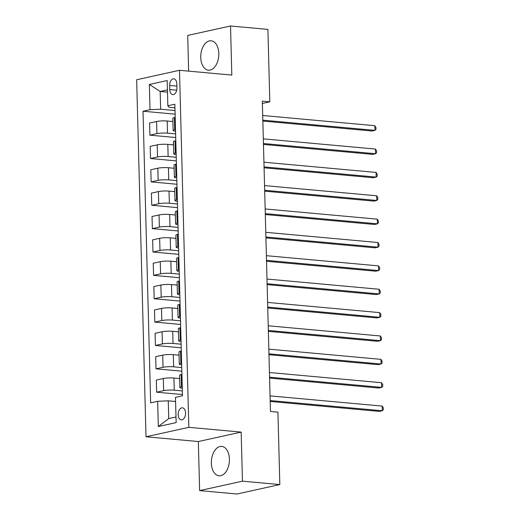 <?xml version="1.0" encoding="UTF-8"?>
<svg xmlns="http://www.w3.org/2000/svg" width="520" height="520" viewBox="0 0 520 520"><rect width="100%" height="100%" fill="white"/><g stroke="black" fill="none" stroke-linecap="round" stroke-linejoin="round"><path stroke-width="0.78" d="M229.417 459.128A14.755 8.977 -84.8 0 0 221.728 446.42A14.755 8.977 -84.8 0 0 211.361 463.106A14.755 8.977 -84.8 0 0 219.056 475.807A14.755 8.977 -84.8 0 0 229.417 459.128M218.797 53.495A14.755 8.977 -84.8 0 0 211.107 40.788A14.755 8.977 -84.8 0 0 200.739 57.473A14.755 8.977 -84.8 0 0 208.429 70.174A14.755 8.977 -84.8 0 0 218.797 53.495M185.549 413.023A6.052 3.679 -84.8 0 0 182.397 407.81A6.052 3.679 -84.8 0 0 178.145 414.648A6.052 3.679 -84.8 0 0 181.298 419.861A6.052 3.679 -84.8 0 0 185.549 413.023M199.628 490.601L242.45 481.169L241.169 432.101L198.341 441.532L199.628 490.601L237.003 494L279.832 484.569L277.933 412.139L270.459 411.457L262.334 101.153L269.808 101.835L267.911 29.399L230.536 26L187.707 35.431L188.643 71.136M198.341 441.532L146.01 436.768L136.662 79.736L179.491 70.304L188.838 427.336L146.01 436.768M169.637 85.449L169.748 89.557A5.863 3.569 -84.8 0 0 172.803 94.608A5.863 3.569 -84.8 0 0 176.924 87.978L176.819 83.863A5.863 3.569 -84.8 0 0 173.758 78.819A5.863 3.569 -84.8 0 0 169.637 85.449L176.878 86.106M167.427 89.862L160.167 91.462L160.628 109.22L150.02 109.694L143.013 111.234L150.651 402.844L157.657 401.303L168.266 400.829L168.733 418.587L175.994 416.988M150.02 109.694L149.357 84.461L167.18 80.535L167.843 105.768L169.195 107.335L174.941 107.855M157.657 401.303L158.314 426.537L176.144 422.611L175.481 397.378L182.481 395.837L174.844 104.228L167.843 105.768M242.45 481.169L279.832 484.569M241.169 432.101L188.838 427.336M179.491 70.304L231.816 75.069L230.536 26M262.392 103.467L269.808 101.835M167.486 92.131L160.167 91.462L149.357 84.461M175.013 110.526L160.628 109.22M172.919 121.524L167.2 121.004A7.566 1.137 178.5 0 0 156.591 121.485L149.591 123.026L149.91 135.174L175.721 137.52M175.624 133.894L167.518 133.159A7.566 1.137 178.5 0 0 156.91 133.633L149.91 135.174M173.531 144.892L167.817 144.372A7.566 1.137 178.5 0 0 157.203 144.846L150.202 146.387L150.52 158.542L176.332 160.888M176.234 157.261L168.136 156.52A7.566 1.137 178.5 0 0 157.521 157.001L150.52 158.542M174.142 168.259L168.428 167.739A7.566 1.137 178.5 0 0 157.814 168.214L150.813 169.754L151.131 181.909L176.943 184.256M176.846 180.629L168.747 179.888A7.566 1.137 178.5 0 0 158.132 180.362L151.131 181.909M174.753 191.627L169.039 191.107A7.566 1.137 178.5 0 0 158.424 191.581L151.424 193.122L151.743 205.27L177.554 207.623M177.457 203.989L169.358 203.255A7.566 1.137 178.5 0 0 158.743 203.73L151.743 205.27M175.364 214.994L169.65 214.468A7.566 1.137 178.5 0 0 159.042 214.948L152.035 216.489L152.353 228.638L178.165 230.984M178.074 227.357L169.969 226.623A7.566 1.137 178.5 0 0 159.361 227.097L152.353 228.638M175.981 238.355L170.261 237.835A7.566 1.137 178.5 0 0 159.653 238.31L152.646 239.857L152.965 252.005L178.776 254.352M178.685 250.725L170.58 249.99A7.566 1.137 178.5 0 0 159.972 250.464L152.965 252.005M176.592 261.722L170.872 261.203A7.566 1.137 178.5 0 0 160.264 261.677L153.263 263.218L153.576 275.373L179.387 277.719M179.296 274.092L171.191 273.351A7.566 1.137 178.5 0 0 160.583 273.825L153.576 275.373M177.203 285.09L171.483 284.57A7.566 1.137 178.5 0 0 160.875 285.044L153.875 286.585L154.193 298.733L180.005 301.087M179.907 297.459L171.802 296.719A7.566 1.137 178.5 0 0 161.194 297.193L154.193 298.733M177.814 308.458L172.1 307.938A7.566 1.137 178.5 0 0 161.486 308.412L154.486 309.953L154.804 322.101L180.615 324.454M180.518 320.82L172.412 320.086A7.566 1.137 178.5 0 0 161.805 320.561L154.804 322.101M178.425 331.819L172.712 331.298A7.566 1.137 178.5 0 0 162.097 331.773L155.097 333.32L155.415 345.469L181.227 347.815M181.129 344.188L173.03 343.454A7.566 1.137 178.5 0 0 162.416 343.928L155.415 345.469M179.036 355.186L173.322 354.666A7.566 1.137 178.5 0 0 162.708 355.141L155.708 356.681L156.026 368.836L181.838 371.183M181.74 367.556L173.641 366.815A7.566 1.137 178.5 0 0 163.026 367.289L156.026 368.836M179.647 378.553L173.933 378.034A7.566 1.137 178.5 0 0 163.326 378.508L156.319 380.049L156.637 392.197L182.448 394.55M182.351 390.923L174.252 390.182A7.566 1.137 178.5 0 0 163.638 390.656L156.637 392.197M175.591 401.492L168.266 400.829M175.194 117.39L174.415 117.559A7.566 1.137 178.5 0 0 172.835 118.3L173.154 130.448A7.566 1.137 178.5 0 0 175.552 131.216M143.013 111.234L175.103 114.159M175.506 129.538L174.733 129.708A7.566 1.137 178.5 0 0 173.154 130.448M175.806 140.751L175.032 140.927A7.566 1.137 178.5 0 0 173.446 141.667L173.764 153.816A7.566 1.137 178.5 0 0 176.163 154.583M176.124 152.906L175.35 153.075A7.566 1.137 178.5 0 0 173.764 153.816M176.417 164.119L175.643 164.287A7.566 1.137 178.5 0 0 174.057 165.029L174.375 177.183A7.566 1.137 178.5 0 0 176.774 177.951M176.735 176.267L175.962 176.442A7.566 1.137 178.5 0 0 174.375 177.183M177.028 187.486L176.254 187.655A7.566 1.137 178.5 0 0 174.668 188.396L174.987 200.551A7.566 1.137 178.5 0 0 177.392 201.311M177.346 199.635L176.572 199.803A7.566 1.137 178.5 0 0 174.987 200.551M177.639 210.853L176.865 211.022A7.566 1.137 178.5 0 0 175.279 211.764L175.597 223.912A7.566 1.137 178.5 0 0 178.003 224.679M177.957 223.002L177.183 223.171A7.566 1.137 178.5 0 0 175.597 223.912M178.25 234.214L177.476 234.39A7.566 1.137 178.5 0 0 175.897 235.131L176.215 247.28A7.566 1.137 178.5 0 0 178.614 248.047M178.568 246.369L177.794 246.539A7.566 1.137 178.5 0 0 176.215 247.28M178.861 257.582L178.087 257.751A7.566 1.137 178.5 0 0 176.508 258.499L176.826 270.647A7.566 1.137 178.5 0 0 179.225 271.414M179.179 269.731L178.406 269.906A7.566 1.137 178.5 0 0 176.826 270.647M179.472 280.95L178.698 281.119A7.566 1.137 178.5 0 0 177.119 281.86L177.437 294.014A7.566 1.137 178.5 0 0 179.836 294.781M179.79 293.098L179.017 293.267A7.566 1.137 178.5 0 0 177.437 294.014M180.089 304.317L179.309 304.486A7.566 1.137 178.5 0 0 177.73 305.227L178.048 317.375A7.566 1.137 178.5 0 0 180.447 318.142M180.408 316.466L179.628 316.635A7.566 1.137 178.5 0 0 178.048 317.375M180.7 327.678L179.927 327.853A7.566 1.137 178.5 0 0 178.341 328.594L178.659 340.743A7.566 1.137 178.5 0 0 181.058 341.51M181.019 339.833L180.245 340.002A7.566 1.137 178.5 0 0 178.659 340.743M181.311 351.046L180.537 351.215A7.566 1.137 178.5 0 0 178.952 351.962L179.27 364.111A7.566 1.137 178.5 0 0 181.675 364.878M181.63 363.194L180.856 363.37A7.566 1.137 178.5 0 0 179.27 364.111M181.922 374.413L181.149 374.582A7.566 1.137 178.5 0 0 179.562 375.323L179.881 387.478A7.566 1.137 178.5 0 0 182.286 388.245M182.24 386.562L181.467 386.731A7.566 1.137 178.5 0 0 179.881 387.478M158.314 426.537L168.733 418.587M262.853 121.062L372.067 131.008L374.959 130.37L262.834 120.159M374.835 125.697L375.947 127.465L375.999 129.331L374.959 130.37L374.835 125.697L262.711 115.492M263.464 144.43L372.678 154.369L375.57 153.732L263.445 143.526M375.447 149.058L376.558 150.833L376.61 152.698L375.57 153.732L375.447 149.058L263.322 138.853M264.082 167.797L373.288 177.736L376.181 177.099L264.056 166.894M376.058 172.425L377.169 174.194L377.221 176.066L376.181 177.099L376.058 172.425L263.933 162.22M264.693 191.165L373.9 201.103L376.792 200.467L264.667 190.261M376.668 195.793L377.78 197.561L377.832 199.433L376.792 200.467L376.668 195.793L264.543 185.588M265.304 214.526L374.51 224.471L377.403 223.834L265.278 213.629M377.279 219.161L378.397 220.928L378.443 222.8L377.403 223.834L377.279 219.161L265.155 208.956M265.915 237.894L375.122 247.832L378.014 247.195L265.889 236.99M377.897 242.522L379.009 244.296L379.054 246.161L378.014 247.195L377.897 242.522L265.766 232.317M266.526 261.261L375.732 271.2L378.632 270.562L266.5 260.358M378.508 265.889L379.62 267.657L379.665 269.529L378.632 270.562L378.508 265.889L266.383 255.684M267.137 284.628L376.35 294.567L379.243 293.93L267.118 283.725M379.119 289.257L380.231 291.025L380.282 292.897L379.243 293.93L379.119 289.257L266.994 279.052M267.748 307.99L376.961 317.935L379.853 317.298L267.728 307.093M379.73 312.624L380.841 314.392L380.894 316.264L379.853 317.298L379.73 312.624L267.605 302.419M268.359 331.357L377.572 341.296L380.465 340.659L268.339 330.454M380.341 335.985L381.453 337.76L381.505 339.625L380.465 340.659L380.341 335.985L268.216 325.78M268.976 354.725L378.183 364.663L381.075 364.026L268.95 353.821M380.952 359.353L382.063 361.127L382.115 362.993L381.075 364.026L380.952 359.353L268.827 349.147M269.588 378.092L378.794 388.031L381.687 387.394L269.562 377.188M381.563 382.72L382.681 384.488L382.726 386.36L381.687 387.394L381.563 382.72L269.438 372.515M270.199 401.453L379.405 411.398L382.298 410.761L270.173 400.556M382.181 406.088L383.292 407.856L383.338 409.728L382.298 410.761L382.181 406.088L270.049 395.882M167.518 133.159L167.2 121.004M168.136 156.52L167.817 144.372M168.747 179.888L168.428 167.739M169.358 203.255L169.039 191.107M169.969 226.623L169.65 214.468M170.58 249.99L170.261 237.835M171.191 273.351L170.872 261.203M171.802 296.719L171.483 284.57M172.412 320.086L172.1 307.938M173.03 343.454L172.712 331.298M173.641 366.815L173.322 354.666M174.252 390.182L173.933 378.034M156.91 133.633L156.591 121.485M174.733 129.708L174.415 117.559M175.35 153.075L175.032 140.927M157.521 157.001L157.203 144.846M175.962 176.442L175.643 164.287M158.132 180.362L157.814 168.214M176.572 199.803L176.254 187.655M158.743 203.73L158.424 191.581M177.183 223.171L176.865 211.022M159.361 227.097L159.042 214.948M177.794 246.539L177.476 234.39M159.972 250.464L159.653 238.31M178.406 269.906L178.087 257.751M160.583 273.825L160.264 261.677M179.017 293.267L178.698 281.119M161.194 297.193L160.875 285.044M179.628 316.635L179.309 304.486M161.805 320.561L161.486 308.412M180.245 340.002L179.927 327.853M162.416 343.928L162.097 331.773M180.856 363.37L180.537 351.215M163.026 367.289L162.708 355.141M181.467 386.731L181.149 374.582M163.638 390.656L163.326 378.508M176.722 90.194L169.748 89.557"/></g></svg>
